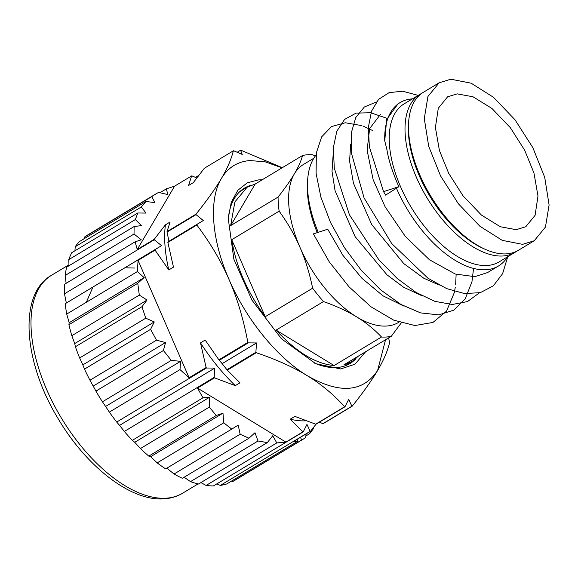 <?xml version="1.0" encoding="UTF-8"?>
<svg xmlns="http://www.w3.org/2000/svg" width="578" height="578" viewBox="0 0 578 578"><rect width="100%" height="100%" fill="white"/><g stroke="black" fill="none" stroke-linecap="round" stroke-linejoin="round"><path stroke-width="0.87" d="M457.169 93.867L473.05 96.793L491.936 108.462L510.302 127.644L524.694 150.251L533.964 173.01L537.988 196.072L535.091 215.305L525.792 226.735L516.219 229.676L500.338 226.757L481.452 215.088L463.086 195.899L448.694 173.299L439.432 150.533L435.4 127.478L438.297 108.245L447.596 96.815L457.169 93.867M522.599 244.342L502.246 240.354L479.885 226.236L458.405 203.803L440.573 175.95L428.695 146.277L424.288 118.598L427.937 96.483L439.157 82.791L450.797 79.208L471.149 83.189L493.504 97.314L514.984 119.74L532.815 147.592L544.7 177.273L549.1 204.952L545.459 227.067L534.231 240.759L522.599 244.342M534.238 240.759L518.444 250.267A92.191 47.208 -121 0 1 506.805 253.843A92.191 47.208 -121 0 1 484.964 249.212A92.191 47.208 -121 0 1 408.624 122.37A92.191 47.208 -121 0 1 423.363 92.292L439.15 82.784M484.964 249.212L482.847 248.251A89.807 45.987 -121 0 1 408.48 124.689L408.624 122.37M516.645 251.249A92.191 47.208 -121 0 1 514.933 252.376A92.191 47.208 -121 0 1 503.294 255.96A92.191 47.208 -121 0 1 421.275 187.568A92.191 47.208 -121 0 1 419.852 94.402A92.191 47.208 -121 0 1 421.651 93.419M514.933 252.376L499.146 261.885A92.191 47.208 -121 0 1 487.5 265.461A92.191 47.208 -121 0 1 405.481 197.076A92.191 47.208 -121 0 1 404.058 103.91L419.852 94.402M398.979 186.622L385.598 195.118L383.561 191.65L398.979 186.622C397.469 183.934 394.962 177.684 391.465 167.88C389.167 160.605 387.679 154.622 386.985 149.933L384.731 140.83A95.37 48.834 -121 0 1 400.084 102.595A95.37 48.834 -121 0 1 412.121 98.889A95.37 48.834 -121 0 1 412.432 98.867M507.52 256.842A95.37 48.834 -121 0 1 498.446 266.017A95.37 48.834 -121 0 1 486.401 269.716A95.37 48.834 -121 0 1 396.349 188.009M404.065 306.174L382.947 295.806L361.864 278.22L342.855 255.23L327.74 229.213L313.377 233.895L329.207 261.762L349.004 286.796L371.083 306.867L393.661 320.133L414.888 325.53L432.973 322.43L446.505 311.174L454.322 292.569M384.731 140.83L386.682 119.545L398.018 103.83L400.084 102.595M498.446 266.017L487.601 272.541L474.863 276.667L455.283 274.044L429.411 259.732L405.315 236.416L385.042 206.664L373.157 179.7L367.109 150.222L369.638 128.591L380.469 114.393M439.222 285.077L423.819 278.249L403.762 263.582L371.755 224.596L353.469 183.291L349.582 161.06L350.694 144.088M421.738 295.661L403.61 287.244L386.964 274.817L355.145 236.691L335.088 190.74L332.025 171.406L333.152 154.651M383.561 191.65L369.378 146.87L368.359 127.319L371.517 111.178L378.583 99.344L389.189 92.596L402.656 91.223L418.212 95.392M507.744 256.704L502.614 273.676L493.301 285.857L480.383 292.634L464.567 293.573L446.736 288.639L427.944 278.213L391.718 243.569L364.089 197.987L351.207 152.361L351.265 132.983L355.759 117.58L364.299 107.017L376.365 101.988M479.343 292.901L467.443 301.593L452.328 304.469L434.88 301.362L416.088 292.439L397.079 278.365L378.958 259.912L349.444 214.821L334.294 168.14L333.325 147.831L336.808 131.228L344.567 119.436L356.048 113.122L370.52 112.732L387.079 118.338M473.563 268.409L471.959 281.71M471.901 281.992L465.189 298.884L453.889 310.119L438.716 314.887L420.632 312.915L400.857 304.396L380.664 289.881L361.38 270.468L344.3 247.435L330.493 222.436L320.906 197.192L316.094 173.436L316.361 152.859L321.65 136.87L331.505 126.575L345.268 122.76L361.886 125.628M362.955 126.018L372.976 130.693M456.114 274.904L455.63 284.333M455.254 287.374L454.38 292.287M317.25 232.631A92.191 47.208 -121 0 1 307.438 183.277L307.626 180.177A95.37 48.834 -121 0 1 316.072 155.027M318.225 232.313A95.37 48.834 -121 0 1 307.626 180.177M398.957 322.184L398.545 322.43A92.191 47.208 -121 0 1 386.899 326.014A92.191 47.208 -121 0 1 356.561 316.845A92.191 47.208 -121 0 1 299.939 247.239A92.191 47.208 -121 0 1 294.383 173.841A92.191 47.208 -121 0 1 303.457 164.463L313.803 158.235M276.089 330.103L334.091 365.549C315.523 363.829 296.189 352.009 276.089 330.103L323.507 301.557C336.367 306.123 347.385 311.217 356.561 316.845C365.773 322.452 374.089 329.178 381.509 337.01L334.091 365.549M323.507 301.557A101.728 52.092 -121 0 1 312.633 288.191C309.505 273.069 305.271 259.421 299.939 247.239C294.65 235.015 287.714 222.992 279.145 211.165A101.728 52.092 -121 0 1 278.076 197.069C285.091 188.146 290.524 180.408 294.383 173.841C298.284 167.237 301.015 161.118 302.583 155.489A101.728 52.092 -121 0 1 307.337 154.781A101.728 52.092 -121 0 1 312.387 154.76L315.422 155.858M231.727 239.704L265.215 316.73C247.03 291.579 235.867 265.902 231.727 239.704L279.145 211.165M312.633 288.191L265.215 316.73M255.165 184.028L230.658 225.608L234.87 201.96L247.073 187.272L255.165 184.028L302.583 155.489M278.076 197.069L230.658 225.608M358.627 355.961L351.988 361.575L343.896 364.826L391.313 336.28L401.248 322.936M391.313 336.28A101.728 52.092 -121 0 1 386.566 336.996A101.728 52.092 -121 0 1 381.509 337.01M355.99 358.627A102.364 52.417 -121 0 1 349.979 363.54A102.364 52.417 -121 0 1 337.053 367.514A102.364 52.417 -121 0 1 314.194 362.977M365.643 351.735L354.964 364.219L340.63 368.952L315.631 363.641L281.45 338.795L251.929 300.098L233.873 259.233L228.231 218.433L231.243 202.343L237.84 190.278L247.247 182.836L258.431 179.903L262.166 179.816M222.162 363.634L219.264 360.318L248.229 342.884L256.531 342.949L222.162 363.634L226.908 369.71L255.873 352.277A143.055 73.247 59 0 0 256.256 352.717L227.284 370.151A143.055 73.247 -121 0 1 226.908 369.71M256.531 342.949L255.873 352.277M168.928 241.207L167.056 232.06L196.021 214.626L203.297 220.521L167.808 241.972L196.773 224.539A143.055 73.247 59 0 0 196.831 225.023L167.866 242.457A143.055 73.247 -121 0 1 167.808 241.972M203.297 220.521L196.773 224.539M237.211 152.26L240.571 150.237L242.247 154.442L233.678 150.75A143.055 73.247 59 0 0 233.353 150.8L204.388 168.234L193.262 182.67L188.58 185.487L191.607 175.929A143.055 73.247 -121 0 1 191.925 175.878L196.795 177.959M385.533 339.763L377.629 370.44C383.517 360.491 387.491 351.287 389.55 342.819A143.055 73.247 59 0 0 389.529 342.357L388.633 337.899M306.188 420.82A133.518 68.37 -121 0 1 290.207 419.202L294.881 416.384L315.675 424.18A143.055 73.247 -121 0 0 316.022 424.18L344.987 406.746L348.715 399.29L351.879 406.233A143.055 73.247 -121 0 0 352.204 406.182C363.338 392.26 371.813 380.346 377.629 370.44C362.962 392.44 339.488 394.182 307.2 375.664C277.158 357.587 246.257 319.598 229.105 279.658C211.534 239.74 208.499 199.685 221.432 178.414C227.978 167.548 237.5 161.587 250.014 160.54L265.331 161.869L282.057 167.844M351.879 406.233L322.914 423.667L319.374 422.157M315.675 424.18L344.647 406.746A143.055 73.247 59 0 0 344.987 406.746M227.284 370.151L239.978 382.824L235.297 385.642A133.518 68.37 -121 0 1 200.508 342.87L205.183 340.052L218.903 359.848A143.055 73.247 59 0 0 219.264 360.318M218.903 359.848L247.868 342.414A143.055 73.247 59 0 0 248.229 342.884M247.868 342.414C243.396 318.933 237.139 298.017 229.105 279.658C221.143 261.242 210.385 243.027 196.831 225.023M344.647 406.746C333.564 394.463 321.086 384.103 307.2 375.664C293.386 367.182 276.407 359.53 256.256 352.717M167.866 242.457L173.479 267.13L168.798 269.948A133.518 68.37 -121 0 1 165.38 224.849L170.062 222.031L167.042 231.597A143.055 73.247 59 0 0 167.056 232.06M167.042 231.597L196.007 214.163A143.055 73.247 59 0 0 196.021 214.626M196.007 214.163C207.148 200.226 215.623 188.312 221.432 178.414C227.32 168.465 231.294 159.253 233.353 150.8M282.281 167.707L240.91 150.237A143.055 73.247 59 0 0 240.571 150.237M352.204 406.182L323.232 423.616A143.055 73.247 -121 0 1 322.914 423.667M197.503 388.084L285.893 442.112L276.775 442.929L272.751 435.725L267.332 442.582L258.005 441.007L254.985 432.727L248.952 438.232L240.145 434.237L238.215 425.126L231.756 429.107L223.744 422.821L222.971 413.162L216.266 415.495L209.294 407.107L209.691 397.187L202.957 397.809L197.503 388.084L214.503 377.846L235.297 385.642M290.207 419.202L302.894 431.874L285.893 442.112M214.503 377.846A143.055 73.247 -121 0 1 214.127 377.405L214.778 368.078L206.483 368.013A143.055 73.247 59 0 1 206.122 367.543L200.508 342.87M138.077 260.389L189.114 377.781L180.004 369.588L180.538 361.337L171.283 360.376L163.408 350.514L165.539 342.559L156.515 340.175L150.598 329.337L154.261 321.917L145.75 318.189L141.964 306.701L147.05 300.04L139.305 295.083L137.766 283.292L144.124 277.592L137.376 271.559L138.077 260.389L155.077 250.151L168.798 269.948M206.122 367.543L189.114 377.781M165.38 224.849L154.254 239.292A143.055 73.247 59 0 0 154.275 239.754L161.544 245.65L155.027 249.667A143.055 73.247 -121 0 0 155.077 250.151M134.031 234.018L134.11 226.554L141.408 225.593L135.36 219.553L137.781 212.979L146.017 213.08L141.321 206.967L146.01 201.484L154.94 202.64L151.747 196.636L155.706 194.02L158.56 192.409L167.902 194.598L166.312 188.883L174.599 186.159L137.253 249.523L135.122 241.799L141.263 239.798L134.031 234.018L65.184 275.46A143.055 73.247 -121 0 1 66.636 267.173L134.11 226.554M174.599 186.159L191.607 175.929M154.254 239.292L137.253 249.523M298.01 438.803L297.475 441.39L293.451 441.549L310.451 431.311L316.087 424.136M306.123 433.919L305.675 437.467L303.255 439.157L301.615 440.039L300.495 437.308M313.413 427.575L313.334 428.804L309.577 433.731L308.768 432.33M310.451 431.311A143.055 73.247 -121 0 1 310.133 431.361L306.961 424.418L303.24 431.874A143.055 73.247 -121 0 1 302.894 431.874M276.775 442.929L206.115 485.455A143.055 73.247 -121 0 0 213.441 485.925L303.24 431.874M206.115 485.455L200.898 482.572M258.005 441.007L190.523 481.619A143.055 73.247 -121 0 0 198.485 484.024L267.332 442.582M190.523 481.619L184.107 477.255M240.145 434.237L174.05 474.018A143.055 73.247 -121 0 0 182.395 478.288L248.952 438.232M174.05 474.018L166.775 468.129M223.744 422.821L157.187 462.884A143.055 73.247 -121 0 0 165.655 468.888L231.756 429.107M157.187 462.884L150.648 456.692L222.971 413.162M150.648 456.692L148.792 456.114L216.266 415.495M148.792 456.114A143.055 73.247 -121 0 1 140.44 448.55L209.294 407.107M140.44 448.55L134.753 442.293L209.691 397.187M134.753 442.293L132.297 440.342L202.957 397.809M132.297 440.342A143.055 73.247 -121 0 1 124.335 431.455L214.127 377.405M124.335 431.455L119.581 425.372L214.778 368.078M119.581 425.372L116.691 422.056L206.483 368.013M116.691 422.056A143.055 73.247 -121 0 1 109.343 412.114L180.004 369.588M109.343 412.114L105.593 406.45L180.538 361.337M105.593 406.45L102.429 401.818L171.283 360.376M102.429 401.818A143.055 73.247 -121 0 1 95.926 391.125L163.408 350.514M95.926 391.125L93.217 386.09L165.539 342.559M93.217 386.09L89.958 380.237L156.515 340.175M89.958 380.237A143.055 73.247 -121 0 1 84.504 369.118L150.598 329.337M84.504 369.118L82.82 364.913L154.261 321.917M82.82 364.913L79.656 357.97L145.75 318.189M79.656 357.97A143.055 73.247 -121 0 1 75.4 346.764L141.964 306.701M75.4 346.764L74.728 343.57L147.05 300.04M74.728 343.57L71.824 335.695L139.305 295.083M71.824 335.695A143.055 73.247 -121 0 1 68.912 324.735L137.766 283.292M68.912 324.735L69.179 322.705L144.124 277.592M69.179 322.705L66.716 314.085L137.376 271.559M66.716 314.085A143.055 73.247 -121 0 1 65.227 303.71L155.027 249.667M65.227 303.71L161.544 245.65M66.347 302.944L64.476 293.805L154.275 239.754M64.476 293.805A143.055 73.247 -121 0 1 64.461 284.325L135.122 241.799M66.116 283.328L65.184 275.46M68.97 265.764L68.804 259.616L135.36 219.553M68.804 259.616A143.055 73.247 -121 0 1 71.686 252.759L137.781 212.979M74.93 250.809L75.227 246.748L141.321 206.967M75.227 246.748A143.055 73.247 -121 0 1 79.453 241.546L146.01 201.484M83.969 238.822L84.272 237.247L151.747 196.636M84.272 237.247A143.055 73.247 -121 0 1 87.459 235.101L155.706 194.02M159.918 192.727L166.312 188.883M195.465 177.388L198.753 175.401M305.863 435.964L309.577 433.731M303.255 439.157L235.008 480.231A143.055 73.247 -121 0 1 232.761 481.481L301.615 440.039M232.761 481.481L231.489 481.106M310.133 431.361L220.334 485.412A143.055 73.247 -121 0 0 226.814 483.923L297.475 441.39M220.334 485.412L216.801 483.902M126.596 267.838L134.501 268.04M86.332 302.28L92.95 287.028M228.144 220.03A102.364 52.417 -121 0 1 244.407 188.132A102.364 52.417 -121 0 1 251.495 185.133M51.471 275.316C18.315 293.826 23.084 361.329 58.118 418.631C86.599 467.024 131.712 501.928 164.557 498.792C171.225 498.294 177.244 496.43 182.619 493.207A127.16 65.112 -121 0 1 166.565 498.149A127.16 65.112 -121 0 1 53.429 403.82A127.16 65.112 -121 0 1 51.471 275.316L68.941 264.796M239.733 191.686L247.073 187.265M344.654 365.997L351.995 361.582M182.619 493.207L198.059 483.916"/></g></svg>
